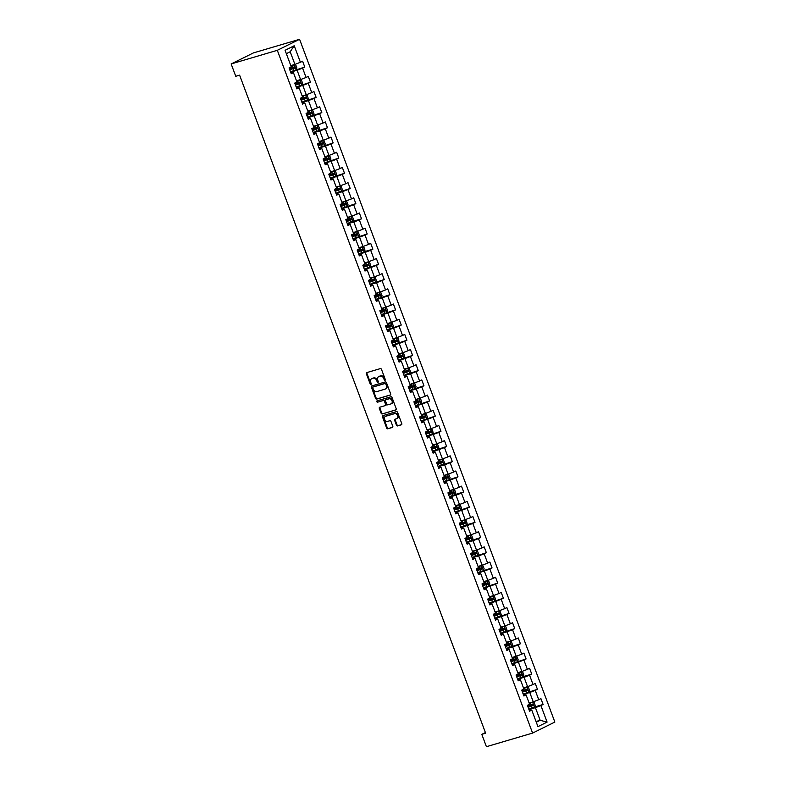 <?xml version="1.0" encoding="UTF-8"?>
<svg xmlns="http://www.w3.org/2000/svg" width="786" height="786" viewBox="0 0 786 786"><rect width="100%" height="100%" fill="white"/><g stroke="black" fill="none" stroke-linecap="round" stroke-linejoin="round"><path stroke-width="1.18" d="M384.993 380.306A0.717 0.55 -116.3 0 0 385.278 379.481L381.485 369.332A1.022 0.786 -116.3 0 0 380.365 368.605L366.767 372.613A1.022 0.786 -116.3 0 0 366.374 373.792L370.167 383.932A0.717 0.55 -116.3 0 0 371.228 383.627L370.737 382.31A3.272 2.505 -116.3 0 1 371.699 378.665A3.272 2.505 -116.3 0 1 372.004 378.538L373.144 378.204A3.272 2.505 -116.3 0 1 376.7 380.552L377.192 381.868A0.717 0.55 -116.3 0 0 378.253 381.554L377.761 380.237A3.272 2.505 -116.3 0 1 378.724 376.592A3.272 2.505 -116.3 0 1 379.029 376.474L380.169 376.14A3.272 2.505 -116.3 0 1 383.725 378.479L384.216 379.795A0.717 0.55 -116.3 0 0 384.993 380.306M396.449 425.197A1.022 0.786 -116.3 0 0 397.569 425.924L401.381 424.804A1.022 0.786 -116.3 0 0 401.774 423.625L397.569 412.355A1.022 0.786 -116.3 0 0 396.449 411.618L382.861 415.627A1.022 0.786 -116.3 0 0 382.458 416.806L386.673 428.075A1.022 0.786 -116.3 0 0 387.783 428.812L392.391 427.446A1.022 0.786 -116.3 0 0 392.794 426.277L390.986 421.453A1.022 0.786 -116.3 0 0 389.876 420.716L387.586 421.394A2.741 2.093 -116.3 0 1 384.678 419.606A2.741 2.093 -116.3 0 1 385.425 416.384A2.741 2.093 -116.3 0 1 385.68 416.285L394.631 413.642A2.741 2.093 -116.3 0 1 397.539 415.43A2.741 2.093 -116.3 0 1 396.802 418.653A2.741 2.093 -116.3 0 1 396.537 418.751L395.044 419.193A1.022 0.786 -116.3 0 0 394.651 420.372L396.449 425.197L397.058 424.892A1.022 0.786 -116.3 0 0 398.168 425.629L401.685 424.587M277.311 50.314L231.143 63.941L235.761 76.291L239.612 75.161L485.65 733.21L481.798 734.34L486.416 746.7L532.594 733.083L277.311 50.314L299.584 39.3L554.857 722.059L532.594 733.083M390.278 395.103A1.022 0.786 -116.3 0 0 390.671 393.924L386.457 382.654A1.022 0.786 -116.3 0 0 385.346 381.927L371.749 385.936A1.022 0.786 -116.3 0 0 371.356 387.115L375.57 398.374A1.022 0.786 -116.3 0 0 376.681 399.111L390.465 395.014M392.018 397.5L396.223 408.769A1.022 0.786 -116.3 0 1 395.83 409.948L382.232 413.957A1.022 0.786 -116.3 0 1 381.122 413.23L379.314 408.406A1.022 0.786 -116.3 0 1 379.717 407.227L385.228 405.605A1.022 0.786 -116.3 0 0 385.631 404.426L384.433 401.224A1.022 0.786 -116.3 0 0 383.322 400.496L377.575 402.186A0.717 0.55 -116.3 0 1 377.074 400.85L390.897 396.773A1.022 0.786 -116.3 0 1 392.018 397.5M534.411 707.036L543.106 704.472L540.925 698.636L538.734 699.727L535.237 690.383L537.437 689.293L535.256 683.456L533.055 684.547L529.567 675.203L531.758 674.123L529.577 668.287L527.386 669.367L523.889 660.034L526.089 658.943L523.908 653.107L521.707 654.188L518.22 644.854L520.411 643.763L518.229 637.927L516.029 639.018L512.541 629.674L514.742 628.594L512.56 622.748L510.36 623.838L506.872 614.495L509.063 613.414L506.882 607.578L504.681 608.659L501.193 599.325L503.394 598.234L501.203 592.398L499.012 593.489L495.514 584.145L497.715 583.055L495.534 577.219L493.333 578.309L489.845 568.966L492.036 567.885L489.855 562.049L487.664 563.13L484.166 553.796L486.367 552.705L484.186 546.869L481.985 547.95L478.497 538.616L480.688 537.526L478.507 531.69L476.316 532.78L472.818 523.437L475.019 522.356L472.838 516.51L470.637 517.601L467.149 508.257L469.34 507.176L467.159 501.34L464.968 502.421L461.47 493.087L463.671 491.997L461.49 486.161L459.289 487.251L455.801 477.908L457.992 476.817L455.811 470.981L453.61 472.072L450.123 462.728L452.323 461.647L450.142 455.811L447.941 456.892L444.454 447.558L446.645 446.468L444.463 440.632L442.263 441.712L438.775 432.379L440.975 431.288L438.785 425.452L436.594 426.543L433.096 417.199L435.297 416.108L433.115 410.272L430.915 411.363L427.427 402.019L429.618 400.939L427.437 395.103L425.246 396.183L421.748 386.85L423.949 385.759L421.768 379.923L419.567 381.014L416.079 371.67L418.27 370.579L416.089 364.743L413.898 365.834L410.4 356.49L412.601 355.41L410.42 349.564L408.219 350.654L404.731 341.32L406.922 340.23L404.741 334.394L402.55 335.475L399.052 326.141L401.253 325.05L399.072 319.214L396.871 320.305L393.383 310.961L395.574 309.871L393.393 304.035L391.192 305.125L387.704 295.782L389.905 294.701L387.714 288.865L385.523 289.946L382.035 280.612L384.226 279.521L382.045 273.685L379.844 274.776L376.356 265.432L378.557 264.342L376.366 258.506L374.175 259.596L370.678 250.253L372.878 249.172L370.697 243.326L368.496 244.417L365.009 235.083L367.2 233.992L365.018 228.156L362.827 229.237L359.33 219.903L361.531 218.813L359.349 212.977L357.149 214.067L353.661 204.724L355.852 203.633L353.671 197.797L351.48 198.887L347.982 189.544L350.183 188.463L348.002 182.627L345.801 183.708L342.313 174.374L344.504 173.284L342.323 167.447L340.132 168.538L336.634 159.194L338.835 158.104L336.654 152.268L334.453 153.358L330.965 144.015L333.156 142.934L330.975 137.088L328.774 138.179L325.286 128.835L327.487 127.754L325.296 121.918L323.105 122.999L319.617 113.665L321.808 112.575L319.627 106.739L317.426 107.829L313.938 98.486L316.139 97.395L313.948 91.559L311.757 92.65L308.259 83.306L310.46 82.225L308.279 76.389L306.078 77.47L302.59 68.136L304.781 67.046L302.6 61.21L300.409 62.291L294.219 45.755L285.072 50.284L291.262 66.82L289.061 67.91L291.242 73.746L293.443 72.656L290.938 72.921M543.106 704.472L540.915 705.563L547.095 722.098L537.948 726.628L531.768 710.082L529.567 711.173L527.386 705.337L529.587 704.246L526.089 694.912L523.898 695.993L521.717 690.157L523.908 689.076L520.42 679.733L518.22 680.823L516.038 674.987L518.239 673.897L514.742 664.553L512.551 665.644L510.36 659.808L512.56 658.717L509.073 649.383L506.872 650.464L504.691 644.628L506.882 643.538L503.394 634.204L501.193 635.285L499.012 629.448L501.213 628.368L497.715 619.024L495.524 620.115L493.343 614.279L495.534 613.188L492.046 603.845L489.845 604.935L487.664 599.099L489.865 598.008L486.367 588.675L484.176 589.755L481.995 583.919L484.186 582.839L480.698 573.495L478.497 574.586L476.316 568.75L478.517 567.659L475.019 558.315L472.828 559.406L470.647 553.57L472.838 552.479L469.35 543.146L467.149 544.226L464.968 538.39L467.169 537.3L463.671 527.966L461.48 529.047L459.289 523.211L461.49 522.13L458.002 512.786L455.801 513.877L453.62 508.041L455.821 506.95L452.323 497.607L450.132 498.697L447.941 492.861L450.142 491.771L446.654 482.437L444.454 483.518L442.272 477.682L444.463 476.601L440.975 467.257L438.775 468.348L436.594 462.502L438.794 461.421L435.297 452.078L433.106 453.168L430.925 447.332L433.115 446.242L429.628 436.908L427.427 437.989L425.246 432.153L427.446 431.062L423.949 421.728L421.758 422.809L419.577 416.973L421.768 415.892L418.28 406.549L416.079 407.639L413.898 401.803L416.099 400.713L412.601 391.369L410.41 392.46L408.229 386.624L410.42 385.533L406.932 376.199L404.731 377.28L402.55 371.444L404.751 370.363L401.253 361.02L399.062 362.11L396.871 356.264L399.072 355.184L395.584 345.84L393.383 346.931L391.202 341.095L393.403 340.004L389.905 330.67L387.714 331.751L385.523 325.915L387.724 324.824L384.236 315.491L382.035 316.571L379.854 310.735L382.045 309.655L378.557 300.311L376.356 301.402L374.175 295.565L376.376 294.475L372.878 285.131L370.687 286.222L368.506 280.386L370.697 279.295L367.209 269.962L365.009 271.042L362.827 265.206L365.028 264.125L361.531 254.782L359.34 255.872L357.158 250.027L359.349 248.946L355.861 239.602L353.661 240.693L351.48 234.857L353.68 233.766L350.183 224.423L347.992 225.513L345.811 219.677L348.002 218.587L344.514 209.253L342.313 210.334L340.132 204.498L342.332 203.417L338.835 194.073L336.644 195.164L334.453 189.328L336.654 188.237L333.166 178.894L330.965 179.984L328.784 174.148L330.985 173.058L327.487 163.724L325.296 164.805L323.105 158.969L325.306 157.888L321.818 148.544L319.617 149.635L317.436 143.789L319.627 142.708L316.139 133.365L313.938 134.455L311.757 128.619L313.958 127.529L310.46 118.185L308.269 119.276L306.088 113.439L308.279 112.349L304.791 103.015L302.59 104.096L300.409 98.26L302.61 97.179L299.112 87.836L296.921 88.926L294.74 83.09L296.931 81.999L293.443 72.656M523.289 694.392L529.754 692.486L533.242 701.819L529.125 703.038M523.584 695.168L526.089 694.912M533.242 701.819L538.734 699.727M529.754 692.486L535.237 690.383M517.62 679.212L524.075 677.306L527.573 686.65L523.456 687.858M517.915 679.988L520.42 679.733M527.573 686.65L533.055 684.547M524.075 677.306L529.567 675.203M511.941 664.032L518.406 662.126L521.894 671.47L517.778 672.678M512.236 664.818L514.742 664.553M521.894 671.47L527.386 669.367M518.406 662.126L523.889 660.034M506.272 648.853L512.727 646.957L516.225 656.29L512.108 657.509M506.557 649.639L509.073 649.383M516.225 656.29L521.707 654.188M512.727 646.957L518.22 644.854M500.594 633.683L507.058 631.777L510.546 641.111L506.43 642.329M500.888 634.459L503.394 634.204M510.546 641.111L516.029 639.018M507.058 631.777L512.541 629.674M494.925 618.503L501.38 616.597L504.877 625.941L500.761 627.149M495.209 619.28L497.715 619.024M504.877 625.941L510.36 623.838M501.38 616.597L506.872 614.495M489.246 603.324L495.711 601.418L499.198 610.761L495.082 611.98M489.54 604.11L492.046 603.845M499.198 610.761L504.681 608.659M495.711 601.418L501.193 599.325M483.577 588.154L490.032 586.248L493.529 595.582L489.413 596.8M483.862 588.93L486.367 588.675M493.529 595.582L499.012 593.489M490.032 586.248L495.514 584.145M477.898 572.974L484.363 571.068L487.851 580.412L483.734 581.62M478.193 573.751L480.698 573.495M487.851 580.412L493.333 578.309M484.363 571.068L489.845 568.966M472.219 557.795L478.684 555.889L482.172 565.232L478.065 566.441M472.514 558.581L475.019 558.315M482.172 565.232L487.664 563.13M478.684 555.889L484.166 553.796M466.55 542.615L473.005 540.709L476.503 550.053L472.386 551.271M466.845 543.401L469.35 543.146M476.503 550.053L481.985 547.95M473.005 540.709L478.497 538.616M460.871 527.445L467.336 525.539L470.824 534.873L466.707 536.091M461.166 528.221L463.671 527.966M470.824 534.873L476.316 532.78M467.336 525.539L472.818 523.437M455.202 512.266L461.657 510.36L465.155 519.703L461.038 520.912M455.497 513.042L458.002 512.786M465.155 519.703L470.637 517.601M461.657 510.36L467.149 508.257M449.523 497.086L455.988 495.18L459.476 504.524L455.359 505.732M449.818 497.872L452.323 497.607M459.476 504.524L464.968 502.421M455.988 495.18L461.47 493.087M443.854 481.916L450.309 480.01L453.807 489.344L449.69 490.562M444.139 482.692L446.654 482.437M453.807 489.344L459.289 487.251M450.309 480.01L455.801 477.908M438.175 466.737L444.64 464.831L448.128 474.174L444.011 475.383M438.47 467.513L440.975 467.257M448.128 474.174L453.61 472.072M444.64 464.831L450.123 462.728M432.506 451.557L438.961 449.651L442.459 458.995L438.342 460.203M432.791 452.343L435.297 452.078M442.459 458.995L447.941 456.892M438.961 449.651L444.454 447.558M426.827 436.377L433.292 434.471L436.78 443.815L432.664 445.033M427.122 437.163L429.628 436.908M436.78 443.815L442.263 441.712M433.292 434.471L438.775 432.379M421.158 421.208L427.613 419.302L431.111 428.635L426.995 429.854M421.443 421.984L423.949 421.728M431.111 428.635L436.594 426.543M427.613 419.302L433.096 417.199M415.48 406.028L421.944 404.122L425.432 413.465L421.316 414.674M415.774 406.804L418.28 406.549M425.432 413.465L430.915 411.363M421.944 404.122L427.427 402.019M409.801 390.848L416.266 388.942L419.753 398.286L415.647 399.494M410.096 391.634L412.601 391.369M419.753 398.286L425.246 396.183M416.266 388.942L421.748 386.85M404.132 375.679L410.587 373.772L414.084 383.106L409.968 384.325M404.426 376.455L406.932 376.199M414.084 383.106L419.567 381.014M410.587 373.772L416.079 371.67M398.453 360.499L404.918 358.593L408.406 367.927L404.289 369.145M398.748 361.275L401.253 361.02M408.406 367.927L413.898 365.834M404.918 358.593L410.4 356.49M392.784 345.319L399.239 343.413L402.737 352.757L398.62 353.965M393.079 346.105L395.584 345.84M402.737 352.757L408.219 350.654M399.239 343.413L404.731 341.32M387.105 330.14L393.57 328.234L397.058 337.577L392.941 338.795M387.4 330.926L389.905 330.67M397.058 337.577L402.55 335.475M393.57 328.234L399.052 326.141M381.436 314.97L387.891 313.064L391.389 322.398L387.272 323.616M381.721 315.746L384.236 315.491M391.389 322.398L396.871 320.305M387.891 313.064L393.383 310.961M375.757 299.79L382.222 297.884L385.71 307.228L381.593 308.436M376.052 300.566L378.557 300.311M385.71 307.228L391.192 305.125M382.222 297.884L387.704 295.782M370.088 284.611L376.543 282.705L380.041 292.048L375.924 293.257M370.373 285.397L372.878 285.131M380.041 292.048L385.523 289.946M376.543 282.705L382.035 280.612M364.409 269.441L370.874 267.535L374.362 276.869L370.245 278.087M364.704 270.217L367.209 269.962M374.362 276.869L379.844 274.776M370.874 267.535L376.356 265.432M358.74 254.261L365.195 252.355L368.693 261.689L364.576 262.907M359.025 255.037L361.531 254.782M368.693 261.689L374.175 259.596M365.195 252.355L370.678 250.253M353.061 239.082L359.526 237.176L363.014 246.519L358.897 247.728M353.356 239.858L355.861 239.602M363.014 246.519L368.496 244.417M359.526 237.176L365.009 235.083M347.383 223.902L353.847 221.996L357.335 231.339L353.228 232.558M347.677 224.688L350.183 224.423M357.335 231.339L362.827 229.237M353.847 221.996L359.33 219.903M341.714 208.732L348.169 206.826L351.666 216.16L347.55 217.378M342.008 209.508L344.514 209.253M351.666 216.16L357.149 214.067M348.169 206.826L353.661 204.724M336.035 193.553L342.5 191.646L345.987 200.99L341.871 202.199M336.329 194.329L338.835 194.073M345.987 200.99L351.48 198.887M342.5 191.646L347.982 189.544M330.366 178.373L336.821 176.467L340.318 185.81L336.202 187.019M330.66 179.159L333.166 178.894M340.318 185.81L345.801 183.708M336.821 176.467L342.313 174.374M324.687 163.193L331.152 161.297L334.64 170.631L330.523 171.849M324.982 163.979L327.487 163.724M334.64 170.631L340.132 168.538M331.152 161.297L336.634 159.194M319.018 148.023L325.473 146.117L328.97 155.451L324.854 156.669M319.303 148.8L321.818 148.544M328.97 155.451L334.453 153.358M325.473 146.117L330.965 144.015M313.339 132.844L319.804 130.938L323.292 140.281L319.175 141.49M313.634 133.62L316.139 133.365M323.292 140.281L328.774 138.179M319.804 130.938L325.286 128.835M307.67 117.664L314.125 115.758L317.623 125.102L313.506 126.32M307.955 118.45L310.46 118.185M317.623 125.102L323.105 122.999M314.125 115.758L319.617 113.665M301.991 102.494L308.456 100.588L311.944 109.922L307.827 111.14M302.286 103.271L304.791 103.015M311.944 109.922L317.426 107.829M308.456 100.588L313.938 98.486M296.322 87.315L302.777 85.409L306.275 94.752L302.158 95.961M296.607 88.091L299.112 87.836M306.275 94.752L311.757 92.65M302.777 85.409L308.259 83.306M290.643 72.135L297.108 70.229L300.596 79.573L296.479 80.781M300.596 79.573L306.078 77.47M297.108 70.229L302.59 68.136M294.219 45.755L290.191 51.748L294.917 64.393L290.81 65.611M294.917 64.393L300.409 62.291M231.143 63.941L253.406 52.917L299.584 39.3M485.404 732.562L481.798 734.34M290.191 51.748L286.34 53.654M536.042 721.519L540.159 720.31L535.423 707.655L528.968 709.562M536.298 722.216L540.159 720.31L547.095 722.098M529.263 710.348L531.768 710.082M535.423 707.655L540.915 705.563M290.496 71.752L304.781 67.046M296.175 86.932L310.46 82.225M301.853 102.111L316.139 97.395M307.523 117.281L321.808 112.575M313.201 132.461L327.487 127.754M318.87 147.64L333.156 142.934M324.549 162.82L338.835 158.104M330.218 177.99L344.504 173.284M335.897 193.169L350.183 188.463M341.566 208.349L355.852 203.633M352.826 221.377L361.531 218.813M352.914 238.698L367.2 233.992M364.173 251.736L372.878 249.172M364.272 269.058L378.557 264.342M369.941 284.227L384.226 279.521M375.62 299.407L389.905 294.701M381.289 314.587L395.574 309.871M386.967 329.756L401.253 325.05M392.636 344.936L406.922 340.23M398.315 360.116L412.601 355.41M403.984 375.295L418.27 370.579M409.663 390.465L423.949 385.759M415.332 405.645L429.618 400.939M421.011 420.824L435.297 416.108M426.69 435.994L440.975 431.288M432.359 451.174L446.645 446.468M438.038 466.353L452.323 461.647M443.707 481.533L457.992 476.817M454.966 494.561L463.671 491.997M455.055 511.882L469.34 507.176M466.314 524.92L475.019 522.356M466.403 542.232L480.688 537.526M472.081 557.412L486.367 552.705M477.75 572.591L492.036 567.885M483.429 587.771L497.715 583.055M489.108 602.941L503.394 598.234M494.777 618.12L509.063 613.414M500.456 633.3L514.742 628.594M506.125 648.47L520.411 643.763M511.804 663.649L526.089 658.943M523.063 676.687L531.758 674.123M523.152 694.009L537.437 689.293M385.297 379.992A0.717 0.55 -116.3 0 1 384.816 379.491L384.325 378.184A3.272 2.505 -116.3 0 0 380.768 375.836L380.169 376.14M379.039 376.465A3.272 2.505 -116.3 0 1 379.324 376.298A3.272 2.505 -116.3 0 1 379.638 376.17L380.768 375.836M372.613 378.243L372.004 378.538A3.272 2.505 -116.3 0 1 372.299 378.361A3.272 2.505 -116.3 0 1 372.613 378.243L373.743 377.909A3.272 2.505 -116.3 0 1 377.3 380.257L377.791 381.564A0.717 0.55 -116.3 0 0 378.272 382.065M367.062 372.525A1.022 0.786 -116.3 0 0 366.974 373.488L370.766 383.637A0.717 0.55 -116.3 0 0 371.247 384.138M372.043 385.847A1.022 0.786 -116.3 0 0 371.955 386.81L376.17 398.08A1.022 0.786 -116.3 0 0 377.28 398.816L390.583 394.886M385.798 384.02A0.717 0.55 -116.3 0 0 385.022 383.509L373.085 387.026A0.717 0.55 -116.3 0 0 372.8 387.852L373.321 389.237A3.272 2.505 -116.3 0 0 376.877 391.575L385.042 389.168A3.272 2.505 -116.3 0 0 385.346 389.05A3.272 2.505 -116.3 0 0 386.319 385.405L385.798 384.02L386.398 383.715A0.717 0.55 -116.3 0 0 385.621 383.204L385.022 383.509M373.556 386.791A0.717 0.55 -116.3 0 1 373.684 386.732L385.621 383.204M385.641 388.874A3.272 2.505 -116.3 0 0 385.955 388.756A3.272 2.505 -116.3 0 0 386.918 385.101L386.319 385.405M386.398 383.715L386.918 385.101M396.134 409.742L382.232 413.957M380.011 407.138A1.022 0.786 -116.3 0 0 379.923 408.111L381.721 412.935A1.022 0.786 -116.3 0 0 382.831 413.662M385.415 405.507L385.828 405.301A1.022 0.786 -116.3 0 0 386.231 404.122L385.032 400.929A1.022 0.786 -116.3 0 0 383.922 400.192L377.575 402.186M377.427 400.742A0.717 0.55 -116.3 0 0 378.184 401.892M390.947 403.916A2.741 2.093 -116.3 0 0 391.212 403.817A2.741 2.093 -116.3 0 0 391.949 400.595A2.741 2.093 -116.3 0 0 389.041 398.807L385.887 399.74A1.022 0.786 -116.3 0 0 385.484 400.909L386.683 404.112A1.022 0.786 -116.3 0 0 387.793 404.849L390.947 403.916M391.556 403.621A2.741 2.093 -116.3 0 0 391.811 403.513A2.741 2.093 -116.3 0 0 392.548 400.3A2.741 2.093 -116.3 0 0 389.64 398.512L389.041 398.807M386.299 399.534A1.022 0.786 -116.3 0 1 386.486 399.435L389.64 398.512M395.338 419.105A1.022 0.786 -116.3 0 0 395.25 420.068L397.058 424.892M397.146 418.457A2.741 2.093 -116.3 0 0 397.402 418.358A2.741 2.093 -116.3 0 0 398.138 415.136A2.741 2.093 -116.3 0 0 395.23 413.348L394.631 413.642M385.788 416.236A2.741 2.093 -116.3 0 1 386.024 416.089A2.741 2.093 -116.3 0 1 386.28 415.99L395.23 413.348M383.146 415.548A1.022 0.786 -116.3 0 0 383.057 416.511L387.272 427.781A1.022 0.786 -116.3 0 0 388.382 428.508L392.695 427.24M296.076 69.62L296.921 68.048L295.831 65.13L294.259 64.757L290.977 66.053M294.259 64.757L290.928 65.945M289.808 69.905L294.838 68.028L294.406 66.859L289.376 68.736M293.296 67.183L293.738 68.353L289.769 69.797M301.755 84.8L302.59 83.228L301.5 80.31L299.977 79.946L296.646 81.233M301.775 84.76L299.977 79.946L296.607 81.125M295.487 85.084L300.517 83.198L300.075 82.029L295.045 83.915M298.975 82.363L299.407 83.532L295.448 84.976M307.424 99.979L308.269 98.407L307.179 95.489L305.607 95.106L302.325 96.413M305.607 95.106L302.286 96.305M301.156 100.264L306.186 98.378L305.754 97.209L300.724 99.095M304.644 97.533L305.086 98.702L301.117 100.146M313.103 115.149L313.938 113.587L312.848 110.669L311.325 110.295L307.994 111.592M313.123 115.11L311.325 110.295L307.955 111.484M306.835 115.434L311.865 113.557L311.423 112.388L306.393 114.265M310.323 112.712L310.755 113.882L306.795 115.326M318.772 130.329L319.617 128.757L318.526 125.839L316.955 125.465L313.673 126.762M316.955 125.465L313.634 126.654M312.504 130.614L317.534 128.727L317.102 127.568L312.071 129.444M315.992 127.892L316.434 129.061L312.464 130.505M324.451 145.508L325.286 143.936L324.196 141.018L322.673 140.655L319.342 141.942M324.471 145.469L322.673 140.655L319.303 141.834M318.183 145.793L323.213 143.907L322.781 142.738L317.74 144.624M321.671 143.072L322.103 144.231L318.143 145.685M330.12 160.678L330.965 159.116L329.874 156.198L328.302 155.815L325.021 157.121M328.302 155.815L324.982 157.013M323.852 160.963L328.892 159.086L328.45 157.917L323.419 159.804M327.34 158.241L327.782 159.411L323.812 160.855M335.799 175.858L336.644 174.286L335.543 171.368L334.021 171.004L330.69 172.301M335.819 175.818L334.021 171.004L330.651 172.183M329.531 176.143L334.561 174.266L334.129 173.097L329.098 174.973M333.018 173.421L333.451 174.59L329.491 176.035M341.478 191.037L342.313 189.465L341.222 186.547L339.65 186.174L336.369 187.471M339.65 186.174L336.329 187.363M335.2 191.322L340.24 189.436L339.798 188.267L334.767 190.153M338.687 188.601L339.13 189.77L335.16 191.214M347.147 206.217L347.992 204.645L346.901 201.727L345.368 201.354L342.048 202.65M347.166 206.178L345.368 201.354L341.998 202.542M340.878 206.502L345.909 204.615L345.476 203.446L340.446 205.333M344.366 203.771L344.799 204.94L340.839 206.384M347.245 223.519L352.826 221.387L353.661 219.825L352.57 216.907L351.008 216.523L347.717 217.83M351.008 216.523L347.677 217.722M346.557 221.672L351.588 219.795L351.145 218.626L346.115 220.502M350.045 218.95L350.477 220.119L346.508 221.564M353.346 232.892L356.677 231.703L358.514 236.527L359.34 234.994L358.249 232.076L356.716 231.713L353.395 233M352.226 236.851L357.257 234.965L356.824 233.806L351.794 235.682M355.714 234.13L356.156 235.299L352.187 236.743M358.593 253.878L364.173 251.746L365.009 250.174L363.918 247.256L362.356 246.883L359.064 248.18M362.356 246.883L359.025 248.071M357.905 252.031L362.935 250.144L362.493 248.975L357.463 250.862M361.393 249.309L361.825 250.469L357.866 251.923M368.064 262.062L369.862 266.876L370.687 265.354L369.597 262.436L368.025 262.052L364.743 263.359M368.025 262.052L364.704 263.251M363.574 267.201L368.605 265.324L368.172 264.155L363.142 266.041M367.062 264.479L367.504 265.648L363.535 267.093M375.521 282.095L376.356 280.533L375.266 277.605L373.704 277.232L370.412 278.539M373.704 277.232L370.373 278.421M369.253 282.38L374.283 280.504L373.841 279.335L368.811 281.211M372.741 279.659L373.173 280.828L369.214 282.272M379.412 292.421L381.22 297.236L382.035 295.703L380.945 292.785L379.373 292.412L376.091 293.709M379.373 292.412L376.052 293.6M374.922 297.56L379.952 295.674L379.52 294.504L374.49 296.391M378.41 294.838L378.852 296.008L374.883 297.452M386.869 312.455L387.704 310.883L386.614 307.965L385.052 307.581L381.76 308.888M385.052 307.581L381.721 308.78M380.601 312.74L385.631 310.853L385.199 309.684L380.159 311.57M384.089 310.008L384.521 311.177L380.562 312.622M392.538 327.624L393.383 326.062L392.293 323.144L390.76 322.771L387.439 324.068M392.568 327.585L390.76 322.771L387.4 323.96M386.27 327.909L391.31 326.033L390.868 324.864L385.838 326.74M389.758 325.188L390.2 326.357L386.231 327.801M398.217 342.804L399.062 341.232L397.962 338.314L396.399 337.941L393.108 339.238M396.399 337.941L393.069 339.13M391.949 343.089L396.979 341.203L396.547 340.043L391.516 341.92M395.437 340.367L395.869 341.537L391.909 342.981M403.896 357.984L404.731 356.412L403.64 353.494L402.108 353.13L398.787 354.417M403.916 357.944L402.108 353.13L398.748 354.309M397.618 358.269L402.658 356.382L402.216 355.213L397.185 357.099M401.115 355.547L401.548 356.706L397.578 358.161M409.565 373.154L410.41 371.591L409.319 368.673L407.747 368.29L404.466 369.597M407.747 368.29L404.417 369.489M403.297 373.438L408.327 371.562L407.895 370.393L402.864 372.279M406.784 370.717L407.217 371.886L403.257 373.33M415.244 388.333L416.079 386.771L414.988 383.843L413.426 383.47L410.135 384.776M413.426 383.47L410.096 384.659M408.975 388.618L414.006 386.741L413.564 385.572L408.533 387.449M412.463 385.897L412.896 387.066L408.926 388.51M420.913 403.513L421.758 401.941L420.667 399.023L419.095 398.649L415.814 399.946M419.095 398.649L415.774 399.838M414.644 403.798L419.675 401.911L419.243 400.752L414.212 402.629M418.132 401.076L418.574 402.245L414.605 403.69M426.592 418.692L427.427 417.12L426.336 414.202L424.774 413.829L421.483 415.126M424.774 413.829L421.443 415.018M420.323 418.977L425.354 417.091L424.912 415.922L419.881 417.808M423.811 416.246L424.244 417.415L420.284 418.869M432.261 433.862L433.106 432.3L432.015 429.382L430.443 428.999L427.162 430.306M430.443 428.999L427.122 430.197M425.992 434.147L431.023 432.271L430.59 431.101L425.56 432.978M429.48 431.426L429.922 432.595L425.953 434.039M437.94 449.042L438.775 447.47L437.684 444.552L436.122 444.178L432.831 445.475M436.122 444.178L432.791 445.367M431.671 449.327L436.702 447.44L436.259 446.281L431.229 448.158M435.159 446.605L435.591 447.774L431.632 449.219M443.609 464.221L444.454 462.649L443.363 459.731L441.791 459.358L438.509 460.655M441.791 459.358L438.47 460.547M437.34 464.506L442.371 462.62L441.938 461.451L436.908 463.337M440.828 461.785L441.27 462.944L437.301 464.398M449.287 479.391L450.123 477.829L449.032 474.911L447.47 474.528L444.178 475.835M447.47 474.528L444.139 475.726M443.019 479.676L448.049 477.8L447.617 476.63L442.577 478.517M446.507 476.955L446.939 478.124L442.98 479.568M449.386 496.703L454.956 494.571L455.801 493.009L454.711 490.081L453.139 489.707L449.857 491.014M453.139 489.707L449.818 490.906M448.688 494.856L453.728 492.979L453.286 491.81L448.256 493.687M452.176 492.134L452.618 493.303L448.649 494.748M458.857 504.897L460.655 509.711L461.48 508.178L460.38 505.26L458.818 504.887L455.526 506.184M458.818 504.887L455.487 506.076M454.367 510.035L459.397 508.149L458.965 506.99L453.935 508.866M457.855 507.314L458.287 508.483L454.328 509.927M460.734 527.062L466.314 524.93L467.149 523.358L466.059 520.44L464.487 520.067L461.205 521.364M464.487 520.067L461.166 521.256M460.036 525.215L465.076 523.329L464.634 522.159L459.604 524.046M463.534 522.484L463.966 523.653L459.997 525.107M470.205 535.246L472.003 540.061L472.828 538.538L471.738 535.62L470.166 535.237L466.884 536.543M470.166 535.237L466.835 536.435M465.715 540.385L470.745 538.508L470.313 537.339L465.283 539.216M469.203 537.663L469.635 538.832L465.676 540.277M477.662 555.28L478.497 553.708L477.407 550.79L475.844 550.416L472.553 551.713M475.844 550.416L472.514 551.605M471.394 555.564L476.424 553.688L475.982 552.519L470.952 554.395M474.882 552.843L475.314 554.012L471.345 555.456M481.553 565.606L483.351 570.42L484.176 568.887L483.085 565.969L481.513 565.596L478.232 566.893M481.513 565.596L478.193 566.785M477.063 570.744L482.093 568.858L481.661 567.688L476.63 569.575M480.551 568.023L480.993 569.182L477.023 570.636M489.01 585.639L489.845 584.067L488.754 581.149L487.192 580.766L483.901 582.072M487.192 580.766L483.862 581.964M482.742 585.914L487.772 584.037L487.33 582.868L482.299 584.755M486.229 583.192L486.662 584.362L482.702 585.806M494.679 600.809L495.524 599.246L494.433 596.328L492.861 595.945L489.58 597.252M492.861 595.945L489.54 597.144M488.411 601.093L493.441 599.217L493.009 598.048L487.978 599.924M491.898 598.372L492.341 599.541L488.371 600.985M500.358 615.988L501.193 614.416L500.102 611.498L498.54 611.125L495.249 612.422M498.54 611.125L495.209 612.314M494.089 616.273L499.12 614.387L498.678 613.227L493.647 615.104M497.577 613.552L498.01 614.721L494.05 616.165M506.027 631.168L506.872 629.596L505.781 626.678L504.209 626.304L500.928 627.601M504.209 626.304L500.888 627.493M499.758 631.453L504.789 629.566L504.357 628.397L499.326 630.284M503.246 628.731L503.688 629.891L499.719 631.345M511.706 646.338L512.541 644.775L511.45 641.857L509.888 641.474L506.597 642.781M509.888 641.474L506.557 642.673M505.437 646.623L510.468 644.746L510.035 643.577L504.995 645.463M508.925 643.901L509.357 645.07L505.398 646.514M517.375 661.517L518.22 659.945L517.129 657.027L515.557 656.654L512.275 657.951M515.557 656.654L512.236 657.843M511.106 661.802L516.147 659.926L515.704 658.756L510.674 660.633M514.594 659.081L515.036 660.25L511.067 661.694M517.473 678.829L523.054 676.697L523.898 675.125L522.798 672.207L521.236 671.833L517.945 673.13M521.236 671.833L517.905 673.022M516.785 676.982L521.816 675.095L521.383 673.926L516.353 675.813M520.273 674.26L520.705 675.42L516.746 676.874M528.732 691.877L529.567 690.305L528.477 687.386L526.905 687.003L523.623 688.31M526.905 687.003L523.584 688.202M522.454 692.152L527.494 690.275L527.052 689.106L522.022 690.992M525.952 689.43L526.384 690.599L522.415 692.044M528.821 709.178L534.401 707.046L535.246 705.484L534.156 702.566L532.584 702.183L529.302 703.49M532.584 702.183L529.253 703.382M528.133 707.331L533.163 705.455L532.731 704.285L527.701 706.162M531.621 704.61L532.053 705.779L528.094 707.223M384.325 378.184L383.725 378.479M379.638 376.17L379.029 376.474M377.791 381.564L377.192 381.868M377.3 380.257L376.7 380.552M373.743 377.909L373.144 378.204M370.766 383.637L370.167 383.932M366.974 373.488L366.374 373.792M384.816 379.491L384.216 379.795M377.28 398.816L376.681 399.111M376.17 398.08L375.57 398.374M371.955 386.81L371.356 387.115M373.684 386.732L373.085 387.026M381.721 412.935L381.122 413.23M379.923 408.111L379.314 408.406M386.231 404.122L385.631 404.426M385.032 400.929L384.433 401.224M383.922 400.192L383.322 400.496M386.486 399.435L385.887 399.74M395.25 420.068L394.651 420.372M386.28 415.99L385.68 416.285M388.382 428.508L387.783 428.812M387.272 427.781L386.673 428.075M383.057 416.511L382.458 416.806M398.168 425.629L397.569 425.924M296.096 69.581L294.298 64.766M292.726 67.517L292.038 65.67M293.856 70.534L293.168 68.687M293.738 68.353L294.838 68.028M298.405 82.697L297.707 80.85M299.525 85.713L298.837 83.866M299.407 83.532L300.517 83.198M307.444 99.94L305.646 95.116M304.074 97.877L303.386 96.03M305.204 100.893L304.516 99.046M305.086 98.702L306.186 98.378M309.753 113.056L309.055 111.199M310.883 116.073L310.185 114.216M310.755 113.882L311.865 113.557M318.802 130.289L316.994 125.475M315.422 128.226L314.734 126.379M316.552 131.242L315.864 129.395M316.434 129.061L317.534 128.727M321.101 143.406L320.403 141.559M322.231 146.422L321.533 144.575M322.103 144.231L323.213 143.907M330.149 160.639L328.342 155.825M326.77 158.585L326.082 156.738M327.9 161.602L327.212 159.755M327.782 159.411L328.892 159.086M332.449 173.755L331.761 171.908M333.578 176.771L332.881 174.924M333.451 174.59L334.561 174.266M341.497 190.998L339.69 186.184M338.118 188.935L337.43 187.088M339.247 191.951L338.56 190.104M339.13 189.77L340.24 189.436M343.796 204.114L343.109 202.267M344.926 207.131L344.229 205.284M344.799 204.94L345.909 204.615M352.845 221.347L351.047 216.533M349.475 219.294L348.778 217.437M350.595 222.31L349.908 220.453M350.477 220.119L351.588 219.795M355.144 234.464L354.457 232.617M356.274 237.48L355.586 235.633M356.156 235.299L357.257 234.965M364.193 251.707L362.395 246.892M360.823 249.643L360.126 247.796M361.943 252.66L361.255 250.813M361.825 250.469L362.935 250.144M366.492 264.823L365.804 262.976M367.622 267.839L366.934 265.992M367.504 265.648L368.605 265.324M375.541 282.056L373.743 277.242M372.171 279.993L371.473 278.146M373.301 283.009L372.603 281.162M373.173 280.828L374.283 280.504M377.84 295.172L377.152 293.325M378.97 298.189L378.282 296.342M378.852 296.008L379.952 295.674M386.889 312.415L385.091 307.591M383.519 310.352L382.821 308.505M384.649 313.368L383.951 311.521M384.521 311.177L385.631 310.853M389.188 325.532L388.5 323.675M390.318 328.548L389.63 326.691M390.2 326.357L391.31 326.033M398.237 342.765L396.439 337.951M394.867 340.702L394.179 338.854M395.997 343.718L395.299 341.871M395.869 341.537L396.979 341.203M400.536 355.881L399.848 354.034M401.666 358.897L400.978 357.05M401.548 356.706L402.658 356.382M409.585 373.114L407.787 368.3M406.215 371.061L405.527 369.214M407.345 374.077L406.647 372.23M407.217 371.886L408.327 371.562M415.263 388.294L413.465 383.48M411.893 386.231L411.196 384.383M413.014 389.247L412.326 387.4M412.896 387.066L414.006 386.741M420.932 403.473L419.135 398.659M417.562 401.41L416.875 399.563M418.692 404.426L418.005 402.579M418.574 402.245L419.675 401.911M426.611 418.653L424.813 413.829M423.241 416.59L422.544 414.743M424.361 419.606L423.674 417.759M424.244 417.415L425.354 417.091M432.28 433.823L430.482 429.009M428.91 431.769L428.223 429.913M430.04 434.786L429.353 432.929M429.922 432.595L431.023 432.271M437.959 449.002L436.161 444.188M434.589 446.939L433.892 445.092M435.719 449.956L435.022 448.108M435.591 447.774L436.702 447.44M443.638 464.182L441.83 459.368M440.258 462.119L439.57 460.272M441.388 465.135L440.7 463.288M441.27 462.944L442.371 462.62M449.307 479.352L447.509 474.538M445.937 477.299L445.24 475.451M447.067 480.315L446.369 478.468M446.939 478.124L448.049 477.8M454.986 494.532L453.178 489.717M451.606 492.478L450.918 490.621M452.736 495.485L452.048 493.637M452.618 493.303L453.728 492.979M457.285 507.648L456.597 505.801M458.415 510.664L457.717 508.817M458.287 508.483L459.397 508.149M466.334 524.891L464.526 520.067M462.954 522.828L462.266 520.98M464.084 525.844L463.396 523.997M463.966 523.653L465.076 523.329M468.633 538.007L467.945 536.16M469.763 541.023L469.065 539.167M469.635 538.832L470.745 538.508M477.682 555.24L475.884 550.426M474.312 553.177L473.614 551.33M475.432 556.193L474.744 554.346M475.314 554.012L476.424 553.688M479.981 568.357L479.293 566.51M481.111 571.373L480.423 569.526M480.993 569.182L482.093 568.858M489.03 585.599L487.232 580.775M485.66 583.536L484.962 581.689M486.78 586.553L486.092 584.705M486.662 584.362L487.772 584.037M494.699 600.769L492.901 595.955M491.329 598.716L490.641 596.859M492.458 601.722L491.771 599.875M492.341 599.541L493.441 599.217M500.377 615.949L498.579 611.135M497.007 613.886L496.31 612.039M498.137 616.902L497.44 615.055M498.01 614.721L499.12 614.387M506.056 631.129L504.248 626.314M502.676 629.065L501.989 627.218M503.806 632.082L503.119 630.234M503.688 629.891L504.789 629.566M511.725 646.298L509.927 641.484M508.355 644.245L507.668 642.398M509.485 647.261L508.788 645.414M509.357 645.07L510.468 644.746M517.404 661.478L515.596 656.664M514.024 659.415L513.337 657.568M515.154 662.431L514.466 660.584M515.036 660.25L516.147 659.926M523.073 676.658L521.275 671.843M519.703 674.594L519.015 672.747M520.833 677.611L520.135 675.764M520.705 675.42L521.816 675.095M528.752 691.837L526.944 687.013M525.372 689.774L524.684 687.927M526.502 692.79L525.814 690.943M526.384 690.599L527.494 690.275M534.421 707.007L532.623 702.193M531.051 704.954L530.363 703.097M532.181 707.97L531.483 706.113M532.053 705.779L533.163 705.455M379.324 376.298L378.724 376.592M372.299 378.361L371.699 378.665M373.615 386.751L373.016 387.056M385.955 388.756L385.346 389.05M385.926 405.262L385.327 405.566M391.811 403.513L391.212 403.817M386.388 399.475L385.788 399.769M397.402 418.358L396.802 418.653M386.024 416.089L385.425 416.384"/></g></svg>
